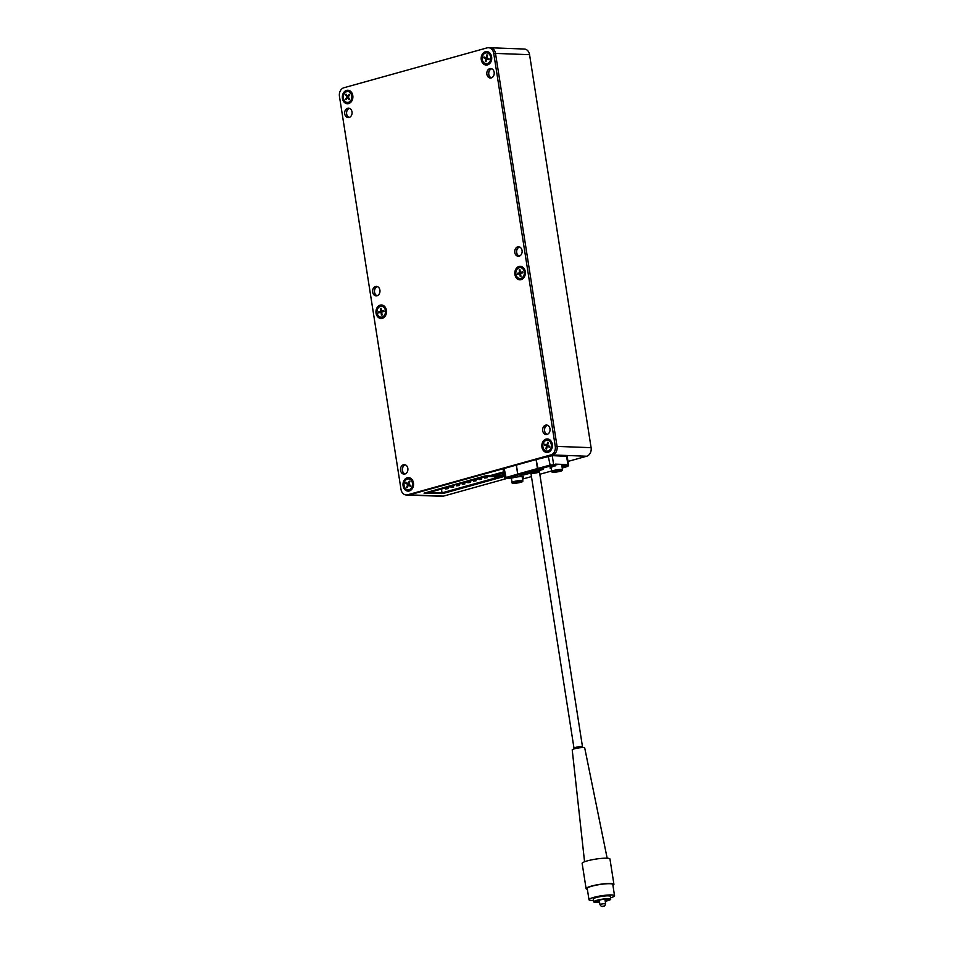 <?xml version="1.0" encoding="UTF-8"?>
<svg xmlns="http://www.w3.org/2000/svg" width="954" height="954" viewBox="0 0 954 954"><rect width="100%" height="100%" fill="white"/><g stroke="black" fill="none" stroke-linecap="round" stroke-linejoin="round"><path stroke-width="1.43" d="M448.07 488.627L445.47 488.985L448.07 488.627L447.855 487.267M446.901 488.579L446.746 487.577M445.47 488.985L445.315 487.971M453.675 487.065L451.075 487.422L453.675 487.065L453.448 485.681M452.506 487.017L452.351 486.015M451.075 487.422L450.92 486.409M453.019 485.443L454.712 485.336L454.581 484.453M454.712 485.336L453.067 485.729M459.268 485.503L456.668 485.86L459.268 485.503L459.053 484.131M458.099 485.455L457.896 484.143M456.668 485.86L456.37 483.964M460.317 483.773L457.717 484.131L460.317 483.773L460.174 482.903M464.86 483.94L462.273 484.298L464.86 483.94L464.658 482.581M463.704 483.905L463.537 482.891M462.273 484.298L462.07 483.01M476.058 480.828L473.458 481.186L476.058 480.828L475.843 479.468M474.901 480.78L474.734 479.779M473.458 481.186L473.303 480.172M481.663 479.266L479.063 479.623L481.663 479.266L481.448 477.906M480.494 479.218L480.339 478.216M479.063 479.623L478.908 478.61M487.255 477.704L484.656 478.061L487.255 477.704L487.065 476.499M486.087 477.668L485.932 476.654M484.656 478.061L484.501 477.06M470.465 482.39L467.865 482.736L470.465 482.39L470.25 481.031M469.296 482.342L469.141 481.341M467.865 482.736L467.71 481.734M461.152 482.629L463 483.046L486.576 476.475L499.121 476.94L442.036 492.848L429.503 492.383L453.078 485.813L451.23 485.395M486.957 475.581L503.116 476.392L441.63 493.528L425.496 492.932L451.29 485.741M442.036 492.848L441.452 489.056M452.935 484.918L453.078 485.813M461.199 482.986L486.993 475.796M503.629 472.302L490.821 475.867L504.189 475.879M504.141 475.533L493.075 475.605L503.688 472.647M503.867 473.84L498.692 474.043M502.639 475.951L502.436 472.993M540.632 458.302L409.397 494.864A7.191 5.617 92.1 0 1 408.026 495.031A7.191 5.617 -87.9 0 0 409.397 494.864L511.761 466.351M406.237 494.971L442.072 496.295A7.191 5.617 -87.9 0 0 443.443 496.128L407.596 494.804A7.191 5.617 92.1 0 1 406.237 494.971A7.191 5.617 92.1 0 1 400.99 489.319L339.457 96.33A7.191 5.617 92.1 0 1 343.857 87.768L487.112 47.867A7.191 5.617 92.1 0 1 488.484 47.7A7.191 5.617 92.1 0 1 493.719 53.341L495.508 53.412L557.053 446.4A7.191 5.617 92.1 0 1 552.64 454.963A7.191 5.617 -87.9 0 0 557.053 446.4L495.508 53.412A7.191 5.617 -87.9 0 0 490.273 47.772A7.191 5.617 92.1 0 1 495.508 53.412L529.565 54.676A7.191 5.617 -87.9 0 0 524.318 49.036L488.484 47.7M529.565 54.676L591.098 447.664L555.264 446.341A7.191 5.617 92.1 0 1 550.852 454.891L586.686 456.227L568 461.426M505.751 478.777L443.443 496.128M504.284 476.44L443.562 493.349L424.065 493.182L485.049 475.963L490.666 475.486L503.569 471.884M586.686 456.227A7.191 5.617 -87.9 0 0 591.098 447.664M519.393 256.089A4.603 3.589 92.1 0 1 516.627 251.462A4.603 3.589 92.1 0 1 519.727 247.062M405.152 473.947A4.603 3.589 92.1 0 1 402.397 469.32A4.603 3.589 92.1 0 1 405.486 464.908M491.477 77.834A4.603 3.589 92.1 0 1 488.722 73.208A4.603 3.589 92.1 0 1 491.811 68.807M349.331 117.437A4.603 3.589 92.1 0 1 346.576 112.81A4.603 3.589 92.1 0 1 349.665 108.41M547.298 434.344A4.603 3.589 92.1 0 1 544.543 429.717A4.603 3.589 92.1 0 1 547.632 425.305M377.235 295.692A4.603 3.589 92.1 0 1 374.481 291.065A4.603 3.589 92.1 0 1 377.581 286.665M555.264 446.341L493.719 53.341M377.355 286.57L377.355 286.57A4.746 3.709 -87.9 0 0 374.373 291.065A4.746 3.709 -87.9 0 0 377.009 295.764A4.746 3.709 92.1 0 1 376.103 295.871A4.746 3.709 92.1 0 1 372.585 290.994A4.746 3.709 92.1 0 1 376.46 286.391A4.746 3.709 92.1 0 1 379.978 290.696A4.746 3.709 92.1 0 1 377.009 295.764M405.259 464.825L405.259 464.825A4.746 3.709 -87.9 0 0 402.29 469.308A4.746 3.709 -87.9 0 0 404.925 474.019A4.746 3.709 92.1 0 1 404.019 474.126A4.746 3.709 92.1 0 1 400.489 469.249A4.746 3.709 92.1 0 1 404.377 464.646A4.746 3.709 92.1 0 1 407.895 468.939A4.746 3.709 92.1 0 1 404.925 474.019M491.584 68.712L491.584 68.712A4.746 3.709 -87.9 0 0 488.603 73.208A4.746 3.709 -87.9 0 0 491.238 77.918A4.746 3.709 92.1 0 1 490.344 78.025A4.746 3.709 92.1 0 1 486.814 73.148A4.746 3.709 92.1 0 1 490.69 68.545A4.746 3.709 92.1 0 1 494.22 72.838A4.746 3.709 92.1 0 1 491.238 77.918M547.417 425.222L547.417 425.222A4.746 3.709 -87.9 0 0 544.436 429.705A4.746 3.709 -87.9 0 0 547.071 434.416A4.746 3.709 92.1 0 1 546.165 434.523A4.746 3.709 92.1 0 1 542.647 429.646A4.746 3.709 92.1 0 1 546.523 425.043A4.746 3.709 92.1 0 1 550.041 429.336A4.746 3.709 92.1 0 1 547.071 434.416M349.438 108.315L349.438 108.315A4.746 3.709 -87.9 0 0 346.457 112.81A4.746 3.709 -87.9 0 0 349.092 117.521A4.746 3.709 92.1 0 1 348.198 117.628A4.746 3.709 92.1 0 1 344.668 112.751A4.746 3.709 92.1 0 1 348.544 108.148A4.746 3.709 92.1 0 1 352.062 112.441A4.746 3.709 92.1 0 1 349.092 117.521M519.501 246.967L519.501 246.967A4.746 3.709 -87.9 0 0 516.519 251.462A4.746 3.709 -87.9 0 0 519.155 256.161A4.746 3.709 92.1 0 1 518.26 256.268A4.746 3.709 92.1 0 1 514.731 251.391A4.746 3.709 92.1 0 1 518.606 246.788A4.746 3.709 92.1 0 1 522.124 251.093A4.746 3.709 92.1 0 1 519.155 256.161M382.268 318.326A6.75 5.283 92.1 0 1 376.234 309.68A6.75 5.283 92.1 0 1 385.201 307.176A6.75 5.283 92.1 0 1 382.268 318.326M385.356 314.629A4.603 3.589 -87.9 0 0 385.559 309.132M409.302 490.964A6.75 5.283 92.1 0 1 403.268 482.319A6.75 5.283 92.1 0 1 412.235 479.814A6.75 5.283 92.1 0 1 409.302 490.964M412.39 487.267A4.603 3.589 -87.9 0 0 412.593 481.77M487.482 64.896A6.75 5.283 92.1 0 1 481.448 56.25A6.75 5.283 92.1 0 1 490.416 53.758A6.75 5.283 92.1 0 1 487.482 64.896M490.571 61.211A4.603 3.589 -87.9 0 0 490.773 55.714M548.145 452.279A6.75 5.283 92.1 0 1 542.111 443.634A6.75 5.283 92.1 0 1 551.078 441.13A6.75 5.283 92.1 0 1 548.145 452.279M551.233 448.595A4.603 3.589 -87.9 0 0 551.436 443.085M348.639 103.581A6.75 5.283 92.1 0 1 342.605 94.935A6.75 5.283 92.1 0 1 351.573 92.431A6.75 5.283 92.1 0 1 348.639 103.581M351.728 99.896A4.603 3.589 -87.9 0 0 351.931 94.386M521.111 279.641A6.75 5.283 92.1 0 1 515.077 270.996A6.75 5.283 92.1 0 1 524.044 268.491A6.75 5.283 92.1 0 1 521.111 279.641M524.199 275.956A4.603 3.589 -87.9 0 0 524.402 270.447M407.596 494.804L550.852 454.891M381.707 306.294A5.462 4.269 92.1 0 1 381.97 306.294A5.462 4.269 92.1 0 1 386.024 311.242A5.462 4.269 92.1 0 1 382.602 317.086A5.462 4.269 92.1 0 1 381.564 317.205A5.462 4.269 92.1 0 1 381.302 317.181M378.547 312.006L380.813 311.386L380.36 308.488L381.063 308.297L381.517 311.183L383.782 310.551L383.925 311.445L381.648 312.077L382.101 314.963L381.409 315.154L380.956 312.268L378.69 312.9L378.547 312.006L379.716 311.791L379.835 312.578M382.065 317.062A5.462 4.269 92.1 0 1 381.028 317.181A5.462 4.269 92.1 0 1 376.973 311.564A5.462 4.269 92.1 0 1 381.433 306.27A5.462 4.269 92.1 0 1 385.488 311.219A5.462 4.269 92.1 0 1 382.065 317.062M379.716 311.791L382.542 311.219M380.813 311.386L383.365 311.29M381.242 309.454L380.36 308.488M381.517 311.183L383.365 311.254M383.413 311.588L383.782 310.551M381.409 315.154L381.958 314.009M381.683 312.292L380.956 312.268M520.55 267.609A5.462 4.269 92.1 0 1 520.812 267.609A5.462 4.269 92.1 0 1 524.867 272.558A5.462 4.269 92.1 0 1 521.444 278.401A5.462 4.269 92.1 0 1 520.407 278.52A5.462 4.269 92.1 0 1 520.145 278.496M517.39 273.333L519.656 272.701L519.203 269.803L519.906 269.612L520.359 272.498L522.625 271.866L522.768 272.761L520.49 273.393L520.944 276.278L520.252 276.481L519.799 273.583L517.533 274.215L517.39 273.333L518.559 273.106L518.678 273.893M520.908 278.377A5.462 4.269 92.1 0 1 519.87 278.496A5.462 4.269 92.1 0 1 515.816 272.892A5.462 4.269 92.1 0 1 520.276 267.585A5.462 4.269 92.1 0 1 524.33 272.534A5.462 4.269 92.1 0 1 520.908 278.377M518.559 273.106L521.385 272.546M519.656 272.701L522.208 272.605M520.085 270.769L519.203 269.803M520.359 272.498L522.208 272.57M522.255 272.904L522.625 271.866M520.252 276.481L520.801 275.336M520.526 273.619L519.799 273.583M486.922 52.864A5.462 4.269 92.1 0 1 487.184 52.864A5.462 4.269 92.1 0 1 488.233 53.078A5.462 4.269 92.1 0 1 491.191 59.16A5.462 4.269 92.1 0 1 486.778 63.775A5.462 4.269 92.1 0 1 486.516 63.763M488.889 59.685L486.683 58.862L486.003 61.712L485.324 61.461L486.003 58.611L483.797 57.8L484 56.93L486.206 57.741L486.886 54.891L487.566 55.141L486.898 57.991L489.104 58.802L488.889 59.685L488.615 58.623M487.697 53.054A5.462 4.269 92.1 0 1 490.654 59.136A5.462 4.269 92.1 0 1 486.242 63.763A5.462 4.269 92.1 0 1 482.187 58.146A5.462 4.269 92.1 0 1 486.647 52.84A5.462 4.269 92.1 0 1 487.697 53.054M486.683 58.862L487.959 58.683L483.797 57.8M485.324 61.461L486.278 60.567M486.003 58.611L487.959 58.683M485.121 57.335L484.942 58.111M486.206 57.741L486.945 57.765M487.351 56.083L486.886 54.891M348.079 91.548A5.462 4.269 92.1 0 1 348.341 91.548A5.462 4.269 92.1 0 1 352.408 97.165A5.462 4.269 92.1 0 1 347.936 102.46A5.462 4.269 92.1 0 1 347.673 102.436M346.779 95.221L345.515 94.863L346.04 94.219L347.626 96.342L349.307 94.279L349.796 94.923L348.103 96.986L349.689 99.109L349.176 99.741L347.59 97.63L345.908 99.693L345.42 99.037L347.101 96.974L345.515 94.863M344.489 100.79A5.462 4.269 92.1 0 1 343.726 94.792A5.462 4.269 92.1 0 1 347.805 91.524A5.462 4.269 92.1 0 1 351.871 97.141A5.462 4.269 92.1 0 1 347.399 102.436A5.462 4.269 92.1 0 1 344.489 100.79M347.626 96.342L348.615 96.378M349.355 95.472L349.307 94.279M349.176 99.741L349.283 98.56M347.59 97.63L348.615 97.666M345.42 99.037L346.696 98.727M346.374 98.298L347.447 97.797M348.127 97.01L347.101 96.974M348.365 96.676L347.745 96.342M347.542 96.235L346.433 95.638M408.741 478.932A5.462 4.269 92.1 0 1 409.004 478.932A5.462 4.269 92.1 0 1 413.07 484.537A5.462 4.269 92.1 0 1 408.598 489.843A5.462 4.269 92.1 0 1 408.336 489.819M409.54 482.354L409.254 481.138L409.886 481.567L408.753 484.179L410.769 485.574L410.423 486.373L408.407 484.978L407.275 487.589L406.654 487.16L407.787 484.549L405.76 483.153L406.118 482.354L408.133 483.75L409.254 481.138M404.544 481.782A5.462 4.269 92.1 0 1 408.467 478.908A5.462 4.269 92.1 0 1 412.533 484.525A5.462 4.269 92.1 0 1 408.062 489.819A5.462 4.269 92.1 0 1 404.544 481.782M410.029 485.884L410.303 485.252L410.423 486.373M408.407 484.978L409.993 485.037M406.654 487.16L407.763 486.468M407.406 486.218L408.062 485.765M407.787 484.549L409.373 484.608M407.108 483.046L406.845 483.678L405.76 483.153M408.92 483.773L408.133 483.75M409.087 484.405L406.845 483.678M547.584 440.247A5.462 4.269 92.1 0 1 547.846 440.247A5.462 4.269 92.1 0 1 551.913 445.864A5.462 4.269 92.1 0 1 547.441 451.159A5.462 4.269 92.1 0 1 547.179 451.135M548.109 443.503L547.691 442.31L548.359 442.608L547.56 445.399L549.742 446.365L549.492 447.223L547.322 446.257L546.535 449.06L545.855 448.762L546.654 445.959L544.484 445.005L544.722 444.147L546.892 445.101L547.691 442.31M543.1 443.908A5.462 4.269 92.1 0 1 547.31 440.223A5.462 4.269 92.1 0 1 551.376 445.84A5.462 4.269 92.1 0 1 546.904 451.135A5.462 4.269 92.1 0 1 543.1 443.908M549.492 447.223L549.254 446.15M547.322 446.257L549.194 446.329M545.855 448.762L546.857 447.915M548.288 446.293L544.484 445.005M546.654 445.959L548.657 445.876M549.206 446.305L548.61 446.031M545.819 444.624L545.616 445.363M547.644 445.136L546.892 445.101M518.404 481.734L519.954 481.794L519.071 482.283L515.088 482.652L518.404 481.734M516.543 482.056L516.639 482.712M556.051 464.765A5.462 0.823 -8.9 0 1 560.499 464.383A5.462 0.823 -8.9 0 1 561.703 464.705L562.502 469.762A5.462 0.823 171.1 0 0 561.286 469.44A5.462 0.823 171.1 0 0 555.24 470.107A5.462 0.823 171.1 0 0 551.71 471.455C551.281 471.991 552.139 472.254 554.286 472.218C563.432 470.99 562.431 470.465 562.502 469.762M558.066 470.68L559.616 470.739L558.746 471.228L554.763 471.598L558.066 470.68M556.206 471.014L556.313 471.658M517.795 474.043L518.463 474.901L538.08 469.44L537.412 468.581L517.795 474.043L516.388 465.063L504.165 468.462L503.116 468.974L504.523 477.966L505.537 478.717L518.356 474.937L517.688 474.078L504.523 477.966M562.025 466.733L567.868 466.351L568.584 465.397L567.201 456.346L552.235 455.642L536.112 459.566L538.187 469.404L550.315 466.029L554.906 465.719L552.414 466.804A6.606 1.002 171.1 0 0 550.053 467.818A6.606 1.002 171.1 0 0 551.221 468.354M522.339 477.715A6.606 1.002 171.1 0 0 523.293 476.845A6.606 1.002 171.1 0 0 512.739 477.859L505.537 478.717M531.461 476.606L522.553 479.063M567.868 466.351L562.228 468.032M551.639 470.978L539.821 474.269M568.608 465.325L561.87 465.731M555.335 465.886L556.063 464.86L555.431 464.693L549.647 465.17L537.519 468.545M561.775 465.158L566.092 464.526L555.347 464.133L556.063 464.86M516.281 465.087L517.688 474.078M519.393 474.937L518.356 474.937M538.187 469.404L543.482 469.285L535.862 471.55M580.724 747.686A4.317 0.656 171.1 0 0 582.512 746.863L539.427 471.765A4.317 0.656 -8.9 0 0 535.981 471.658L535.874 471.622M539.427 471.765A4.317 0.656 -8.9 0 1 535.277 473.077A4.317 0.656 -8.9 0 1 530.913 473.101A4.317 0.656 -8.9 0 1 530.913 473.065L523.567 474.985M519.882 475.211L523.579 475.009M537.412 468.581L536.124 459.601M516.388 465.063L536.005 459.589M518.463 474.901L523.484 475.009L530.686 472.993A4.603 0.692 -8.9 0 1 535.361 471.693L543.351 469.308L538.08 469.44M610.512 897.809A12.939 1.956 171.1 0 0 614.543 895.699A12.939 1.956 171.1 0 0 601.473 895.77A12.939 1.956 171.1 0 0 588.988 899.705A12.939 1.956 171.1 0 0 591.85 900.469A12.939 1.956 171.1 0 0 593.471 900.481M605.241 901.28A8.622 1.3 171.1 0 0 610.727 899.181L610.286 896.366A8.622 1.3 171.1 0 0 601.569 896.414A8.622 1.3 171.1 0 0 593.245 899.038L593.686 901.84A8.622 1.3 171.1 0 0 595.594 902.353A8.622 1.3 171.1 0 0 599.565 902.162M574.105 748.902L573.998 748.186A4.317 0.656 171.1 0 1 575.56 747.423A4.317 0.656 171.1 0 1 580.032 746.648A4.317 0.656 171.1 0 1 582.512 746.863A4.317 0.656 171.1 0 0 578.148 746.887A4.317 0.656 171.1 0 0 573.998 748.186A4.317 0.656 171.1 0 0 575.942 748.425M607.161 858.218L584.719 747.948A6.32 0.954 171.1 0 0 578.327 747.984A6.32 0.954 171.1 0 0 572.221 749.904L584.563 861.76M612.921 885.3A14.083 2.123 171.1 0 0 613.923 884.298L609.964 859.029A14.083 2.123 171.1 0 0 595.725 859.113A14.083 2.123 171.1 0 0 582.143 863.394L586.102 888.651A14.083 2.123 171.1 0 0 587.366 889.307M613.923 884.298A14.083 2.123 171.1 0 0 599.684 884.37A14.083 2.123 171.1 0 0 586.102 888.651M614.543 895.699L612.79 884.477A12.939 1.956 171.1 0 0 599.708 884.549A12.939 1.956 171.1 0 0 587.235 888.472L588.988 899.705M610.727 899.181A8.622 1.3 171.1 0 0 602.01 899.228A8.622 1.3 171.1 0 0 593.686 901.84M605.182 900.934A6.463 0.978 171.1 0 0 608.592 899.515A6.463 0.978 171.1 0 0 602.057 899.55A6.463 0.978 171.1 0 0 595.821 901.506A6.463 0.978 171.1 0 0 597.252 901.888A6.463 0.978 171.1 0 0 599.506 901.816M386.12 310.921A2.874 2.242 -87.9 0 0 385.917 310.324M524.962 272.236A2.874 2.242 -87.9 0 0 524.76 271.64M491.334 57.49A2.874 2.242 -87.9 0 0 491.131 56.894M352.491 96.175A2.874 2.242 -87.9 0 0 352.288 95.579M413.154 483.559A2.874 2.242 -87.9 0 0 412.951 482.962M551.996 444.874A2.874 2.242 -87.9 0 0 551.794 444.278M521.266 481.174A4.889 0.739 -8.9 0 1 518.284 482.843A4.889 0.739 -8.9 0 1 513.013 482.641A4.889 0.739 -8.9 0 1 521.266 481.174M521.623 480.494A5.462 0.823 171.1 0 0 515.565 481.162A5.462 0.823 171.1 0 0 512.036 482.509C511.606 483.046 512.465 483.296 514.611 483.273C523.758 482.044 522.768 481.52 522.828 480.816A5.462 0.823 171.1 0 0 521.623 480.494M560.94 470.131A4.889 0.739 -8.9 0 1 557.959 471.789A4.889 0.739 -8.9 0 1 552.676 471.598A4.889 0.739 -8.9 0 1 560.94 470.131M504.165 468.462L506.24 478.312M566.569 456.167L567.976 465.158L567.439 466.184M566.092 464.526L565.65 466.112M562.097 465.075L562.86 466.494M555.347 464.133L554.906 465.719M552.235 455.642L553.642 464.622L553.105 465.647M548.24 456.191L550.315 466.029M604.908 899.205L605.575 903.438L599.899 904.32L599.231 900.087M603.441 906.133L602.642 906.252L603.441 906.133M522.828 480.816L522.172 476.606M512.036 482.509L511.368 478.24M557.696 455.845L557.589 455.141M551.71 471.455L551.054 467.245M582.512 746.863L582.62 747.566M605.575 903.438C605.218 905.394 604.597 906.288 603.715 906.109C602.069 907.004 600.793 906.407 599.899 904.32M573.998 748.186L530.913 473.101"/></g></svg>
